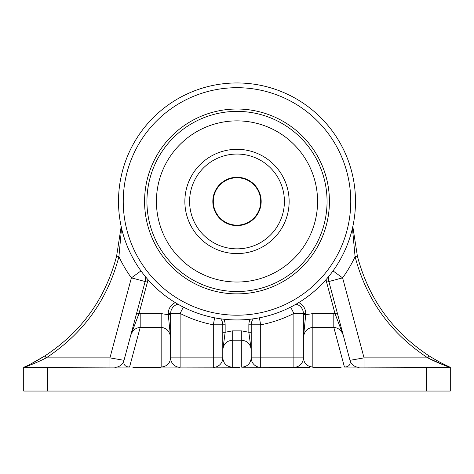<?xml version="1.0" encoding="UTF-8"?>
<svg xmlns="http://www.w3.org/2000/svg" width="474" height="474" viewBox="0 0 474 474"><rect width="100%" height="100%" fill="white"/><g stroke="black" fill="none" stroke-linecap="round" stroke-linejoin="round"><path stroke-width="0.71" d="M238.256 149.328A52.14 52.14 0 0 1 289.122 202.706A52.14 52.14 0 0 1 235.744 253.572A52.14 52.14 0 0 0 289.122 202.706A52.14 52.14 0 0 0 238.256 149.328A52.14 52.14 0 0 0 184.878 200.194A52.14 52.14 0 0 0 235.744 253.572M234.831 291.486A90.06 90.06 0 0 0 327.036 203.619A90.06 90.06 0 0 0 239.169 111.414A90.06 90.06 0 0 0 146.964 199.281A90.06 90.06 0 0 0 234.831 291.486A90.06 90.06 0 0 1 146.964 199.281A90.06 90.06 0 0 1 239.169 111.414M239.856 82.986A118.5 118.5 0 0 1 355.464 204.306A118.5 118.5 0 0 1 234.144 319.914A118.5 118.5 0 0 1 118.536 198.594A118.5 118.5 0 0 1 239.856 82.986A118.5 118.5 0 0 1 355.464 204.306A118.5 118.5 0 0 1 234.144 319.914A118.5 118.5 0 0 0 355.464 204.306A118.5 118.5 0 0 0 239.856 82.986A118.5 118.5 0 0 1 352.816 226.531L357.384 256.084L352.816 226.531M109.95 367.35L109.95 357.87L131.393 277.853L145.127 281.538L136.696 313.006L145.127 281.538A14.22 14.22 0 0 0 145.577 276.84M121.557 228.184L118.915 256.653A130.35 130.35 0 0 0 131.393 277.853L140.991 270.909M237.575 177.519A23.937 23.937 0 0 0 213.069 200.875A23.937 23.937 0 0 0 236.425 225.381A23.937 23.937 0 0 0 260.931 202.025A23.937 23.937 0 0 0 237.575 177.519M260.7 201.45A23.7 23.7 0 0 0 237 177.75A23.7 23.7 0 0 0 213.3 201.45A23.7 23.7 0 0 0 237 225.15A23.7 23.7 0 0 0 260.7 201.45M237 177.276A24.174 24.174 0 0 0 212.826 201.45A24.174 24.174 0 0 0 237 225.624A24.174 24.174 0 0 0 261.174 201.45A24.174 24.174 0 0 0 237 177.276M237 248.85A47.4 47.4 0 0 0 284.4 201.45A47.4 47.4 0 0 0 237 154.05A47.4 47.4 0 0 0 189.6 201.45A47.4 47.4 0 0 0 237 248.85M114.856 367.35A9.48 9.48 0 0 0 124.016 360.323L130.652 335.562L124.016 360.323L109.95 357.87L46.203 357.87L44.929 355.873C81.575 331.77 105.471 298.507 116.616 256.084L121.184 226.531L116.616 256.084L118.915 256.653C107.61 299.681 83.371 333.423 46.203 357.87C38.921 361.739 27.907 366.094 24.21 367.35L24.642 367.196M26.348 366.129L23.7 367.35C29.56 364.826 36.64 360.998 44.929 355.873L30.668 364.014M23.7 367.35L47.4 367.35L47.4 391.05L23.7 391.05L23.7 367.35M435.624 359.849L429.071 355.873L427.797 357.87L444.156 365.235M448.475 366.876L449.79 367.35C446.099 366.1 435.079 361.739 427.797 357.87C390.629 333.423 366.39 299.681 355.085 256.653L352.443 228.184M333.009 270.909L342.607 277.853A130.35 130.35 0 0 0 355.085 256.653L357.384 256.084C368.529 298.507 392.425 331.77 429.071 355.873C437.366 360.998 444.44 364.826 450.3 367.35L440.53 362.563M328.387 277.853A14.22 14.22 0 0 1 328.423 276.84A14.22 14.22 0 0 0 328.873 281.538L342.607 277.853L364.05 357.87L349.984 360.323L343.348 335.562L335.017 313.616L343.348 335.562C341.689 330.568 338.507 327.842 333.809 327.38L312.84 327.38C307.122 328.061 303.964 331.604 303.36 338.015L303.36 314.712L305.73 314.712L303.36 338.015L303.36 357.87C303.964 363.416 307.122 366.485 312.84 367.066L316.105 367.35L312.781 367.279M427.797 357.87L364.05 357.87L364.05 367.35M303.36 337.998L303.692 333.169M248.85 332.28L251.22 350.102L248.85 332.28L248.85 324.803A11.85 11.85 0 0 1 250.254 319.203A11.85 11.85 0 0 0 248.85 324.803L251.22 324.803L251.22 332.28L248.85 332.28L241.74 330.882L241.74 340.231L232.26 340.231C226.542 340.859 223.384 344.148 222.78 350.102L225.15 332.28L222.78 350.102L222.78 332.28L225.15 332.28L232.26 330.882L241.74 330.882M147.894 279.565A16.59 16.59 0 0 1 147.414 282.149L138.983 313.616L161.16 313.587L168.27 314.712L170.64 338.015L168.27 314.712L170.64 314.712L170.64 338.015C170.036 331.604 166.878 328.061 161.16 327.38L140.191 327.38C135.493 327.842 132.311 330.568 130.652 335.562L136.696 313.006L138.983 313.616L130.652 335.562L124.016 360.323C123.193 364.589 125.041 366.84 129.556 367.066L47.4 367.35M130.658 335.533L132.234 330.917M177.981 304.207A9.48 9.48 0 0 0 170.64 313.444L170.64 314.712M222.78 332.28L222.78 324.803A9.48 9.48 0 0 0 220.653 318.818M251.22 332.28L251.22 350.102C250.616 344.148 247.458 340.859 241.74 340.231L241.74 367.22C247.458 366.627 250.616 363.511 251.22 357.87L251.22 350.102L251.22 357.87A9.48 9.48 0 0 0 260.7 367.35L260.7 357.87L251.22 357.87M253.347 318.818A9.48 9.48 0 0 0 251.22 324.803L260.7 324.803L259.361 317.823M303.36 314.712L303.36 313.444A9.48 9.48 0 0 0 296.019 304.207M326.586 282.149L328.873 281.538L337.304 313.006L335.017 313.616L326.586 282.149A16.59 16.59 0 0 1 326.106 279.565M337.304 313.006L349.984 360.323C350.807 364.589 348.959 366.84 344.444 367.066L333.809 327.38L333.809 313.587L335.017 313.616M140.191 313.587L140.191 327.38L129.556 367.066M222.78 350.102L222.78 357.87L213.3 357.87L213.3 324.803A125.61 125.61 0 0 1 180.12 313.444L180.12 357.87L213.3 357.87L213.3 367.35A9.48 9.48 0 0 0 222.78 357.87L222.78 350.102L222.78 357.87C223.384 363.511 226.542 366.627 232.26 367.22L161.16 367.066C166.878 366.485 170.036 363.416 170.64 357.87L170.64 338.015L170.64 357.87A9.48 9.48 0 0 0 180.12 367.35L180.12 357.87L170.64 357.87M168.27 314.712L168.27 313.444L180.12 313.444L183.337 307.105M223.746 319.203A11.85 11.85 0 0 1 225.15 324.803L213.3 324.803L214.639 317.823M309.575 367.35L241.74 367.22M298.703 302.619A11.85 11.85 0 0 1 305.73 313.444L293.88 313.444A125.61 125.61 0 0 1 260.7 324.803L260.7 357.87L303.36 357.87A9.48 9.48 0 0 1 293.88 367.35L293.88 313.444L290.663 307.105M426.6 367.35L450.3 367.35L450.3 391.05L426.6 391.05L426.6 367.35L344.444 367.066M359.144 367.35A9.48 9.48 0 0 1 349.984 360.323M158.399 367.344L161.101 367.279M24.204 367.35L23.7 367.403L24.204 367.35L23.7 367.403L23.7 391.05M230.05 367.35L239.53 367.35M132.904 367.35L157.895 367.35M316.105 367.35L341.096 367.35M426.6 391.05L47.4 391.05M238.937 120.894A80.58 80.58 0 0 0 156.444 199.513A80.58 80.58 0 0 0 235.063 282.006A80.58 80.58 0 0 0 317.556 203.387A80.58 80.58 0 0 0 237 120.87M239.228 109.05A92.43 92.43 0 0 1 329.4 203.678A92.43 92.43 0 0 1 234.772 293.85A92.43 92.43 0 0 1 144.6 199.222A92.43 92.43 0 0 1 239.228 109.05M234.263 315.174A113.76 113.76 0 0 0 350.724 204.187A113.76 113.76 0 0 0 239.737 87.726A113.76 113.76 0 0 0 123.276 198.713A113.76 113.76 0 0 0 234.263 315.174M145.127 281.538L147.414 282.149M157.646 154.05A92.43 92.43 0 0 1 237 109.02M168.27 313.444A11.85 11.85 0 0 1 175.297 302.619M225.15 324.803L225.15 332.28M305.73 313.444L305.73 314.712L312.84 313.587L333.809 313.587M232.26 330.882L232.26 367.22M312.84 313.587L312.84 367.066M161.16 313.587L161.16 367.066M449.796 367.35L450.3 367.403"/></g></svg>

